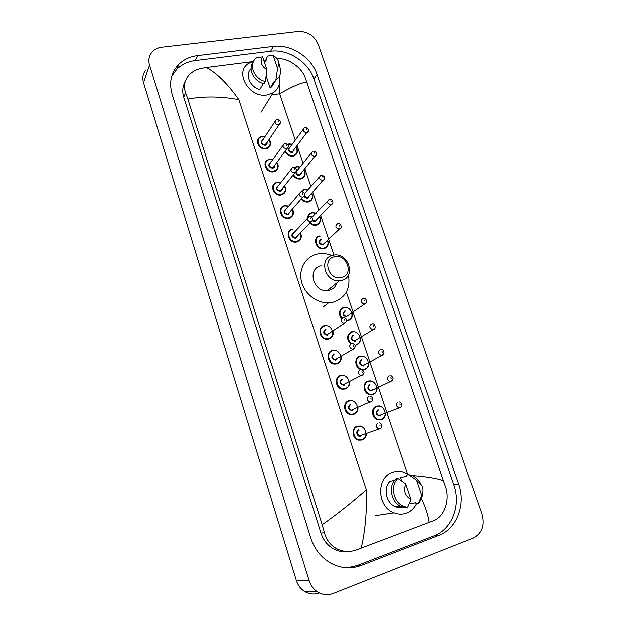 <?xml version="1.0" encoding="UTF-8"?>
<svg xmlns="http://www.w3.org/2000/svg" width="626" height="626" viewBox="0 0 626 626"><rect width="100%" height="100%" fill="white"/><g stroke="black" fill="none" stroke-linecap="round" stroke-linejoin="round"><path stroke-width="0.94" d="M319.33 592.939C314.127 594.817 309.127 594.27 304.314 591.304C300.488 588.745 297.827 585.122 296.333 580.451L143.503 82.655C142.133 77.796 142.939 73.555 145.921 69.924M333.055 593.518C327.664 595.522 322.453 594.966 317.429 591.86C313.462 589.199 310.692 585.435 309.127 580.576L149.567 65.12C148.143 60.104 148.972 55.745 152.04 52.036C154.497 49.297 157.744 47.678 161.782 47.169L298.258 31.402C307.601 31.245 314.26 35.565 318.235 44.368L481.926 514.134C484.845 525.378 481.903 533.383 473.092 538.141L333.055 593.518M273.351 46.363L197.526 55.565C190.069 56.512 183.848 59.4 178.856 64.22C171.039 72.405 168.793 82.468 172.119 94.393L310.676 537.742C314.377 549.01 321.028 557.445 330.63 563.056C340.677 568.439 350.842 569.245 361.124 565.474L438.81 535.41C457.043 528.774 466.104 504.18 458.647 483.898L317.03 74.439C311.419 57.201 290.933 43.906 273.351 46.363L270.612 51.199L195.398 60.487C188.011 61.45 181.837 64.322 176.884 69.11L171.735 76.145M347.399 567.813L357.039 565.591L434.108 535.833C452.191 529.26 461.229 504.908 453.866 484.821L313.916 78.986C308.368 61.88 288.054 48.726 270.612 51.199M185.077 81.951C182.51 86.56 182.049 91.639 183.708 97.179L320.974 533.117C323.392 540.387 327.75 545.723 334.041 549.143C338.423 551.365 342.954 552.148 347.641 551.49M276.989 58.641L277.318 58.625C287.78 57.835 300.605 66.638 304.776 76.435L446.095 488.405C449.664 501.332 444.202 516.794 433.63 520.683L356.006 550.051C349.527 552.288 343.22 551.905 337.078 548.908C330.622 545.449 326.396 540.042 324.409 532.679L322.171 524.713C337.289 514.056 352 502.404 366.32 489.751C366.946 511.606 365.224 531.075 361.155 548.149M251.456 61.739L206.4 67.475C216.823 73.101 227.645 83.845 238.85 99.706C220.782 96.334 203.779 96.146 187.847 99.135L322.171 524.713M187.847 99.135L185.601 92.859C183.136 85.793 184.623 79.494 190.061 73.962C193.144 71.106 196.947 69.22 201.455 68.297L206.4 67.475M266.379 59.838L263.742 60.174M412.096 475.51C427.652 476.73 438.255 478.546 443.897 480.948M307.139 82.327C302.209 82.256 293.07 86.083 279.712 93.798L279.321 84.197M429.193 522.413C428.176 515.245 425.602 507.279 421.454 498.515M279.149 76.716C280.644 83.704 278.633 89.072 273.124 92.844L267.091 94.98C249.524 98.438 234.202 72.726 248.264 63.539L253.733 60.996M279.759 66.458L280.534 69.533C281.004 74.079 279.454 77.601 275.886 80.081L274.517 82.327L274.211 81.435L270.182 88.063L266.175 76.082M274.211 81.435C273.789 84.22 272.443 86.435 270.182 88.063M264.649 62.882L266.746 59.196L266.449 58.312L267.772 55.964L273.21 55.479C276.457 57.302 278.367 59.869 278.93 63.171L277.568 68.391L273.21 55.479M277.568 68.391L275.886 80.081M263.343 83.587L259.845 89.518C249.977 87.249 244.633 74.345 251.12 68.57M264.188 61.481L265.236 61.849M266.966 69.799C261.308 65.996 259.86 61.669 262.615 56.809L266.966 69.799L265.393 81.529C253.694 79.15 247.959 63.304 256.683 57.694L262.615 56.809M265.393 81.529L264.062 83.774C254.023 81.685 247.646 69.11 253.115 62.31M341.506 277.568C328.971 281.113 321.654 259.125 334.511 256.77C346.914 253.381 354.261 275.002 341.506 277.568M341.389 280.55L339.37 280.855C324.597 282.443 318.477 257.802 332.899 255.283L334.057 255.079C348.854 252.575 356.171 277.608 341.389 280.55M321.099 265.823C307.076 268.327 312.922 292.209 327.288 290.613L329.245 290.315C333.181 289.22 335.755 286.708 336.984 282.78M348.439 275.049C350.638 288.766 345.56 297.82 333.204 302.209L328.556 302.867C316.521 303.399 304.126 293.508 301.388 281.121C298.524 268.742 305.793 256.59 317.202 254.101L318.634 253.827C323.086 253.162 327.515 253.741 331.905 255.557M416.478 503.727C414.24 508.265 410.899 511.387 406.47 513.109C402.362 514.572 398.183 514.47 393.95 512.811C376.703 506.77 376.14 476.863 392.831 472.207C396.368 471.018 399.967 470.987 403.629 472.114L408.77 474.641M422.62 493.491C422.26 497.443 420.821 500.761 418.285 503.429L416.087 503.797L415.727 502.725L409.24 503.766M401.579 480.862L400.507 477.646L406.814 476.183L406.454 475.126L408.598 474.618L411.274 475.212C415.132 476.542 418.16 479.14 420.351 482.998M416.572 480.111L421.846 485.338C423.419 488.875 423.403 492.286 421.791 495.581L416.572 480.111L408.598 474.618M421.791 495.581L418.285 503.429M394.552 480.283L389.982 481.331C382.768 488.288 386.172 503.562 395.788 506.888L398.731 507.655L402.471 507.044M398.332 506.465L398.731 507.655M410.992 499.493C404.959 495.831 403.222 490.643 405.773 483.937L410.992 499.493L407.596 507.35L403.958 506.45C393.355 502.756 389.771 485.745 397.917 478.358L395.812 478.843C387.697 486.199 391.258 503.124 401.814 506.802L405.437 507.694L407.596 507.35M405.773 483.937L397.917 478.358M397.15 507.334L398.355 506.528M396.994 507.287L398.152 506.497M295.292 140.146L279.712 93.798L271.817 94.941M366.32 489.751L238.85 99.706M407.471 473.819L346.374 292.099M333.94 255.095L320.629 215.524M318.869 210.281L312.75 192.072M310.934 186.673L304.948 168.871M303.078 163.3L297.225 145.897M309.127 580.576L296.333 580.451M149.567 65.12L143.503 82.655M357.039 565.591L361.124 565.474M195.398 60.487L197.526 55.565M313.916 78.986L317.03 74.439M453.866 484.821L458.647 483.898M434.108 535.833L438.81 535.41M320.974 533.117L324.409 532.679M183.708 97.179L185.601 92.859M269.102 139.551C271.355 143.284 270.855 146.218 267.592 148.346L266.042 148.831C259.274 150.326 254.125 139.88 260.228 137.086L261.981 136.507L264.986 136.703M264.884 136.859L262.247 136.718C254.688 137.65 258.655 149.77 266.034 148.229C270.213 146.781 271.199 143.941 269 139.708M267.145 142.446C267.279 144.003 266.598 144.966 265.088 145.349C260.799 144.129 260.119 142.219 263.053 139.621M274.939 121.718L262.779 140.028C260.956 142.446 261.723 144.019 265.08 144.739L266.872 142.845M280.299 123.322L278.515 124.895C275.017 124.112 274.211 122.477 276.097 119.981L276.903 119.621M278.515 121.687L278.226 120.826L278.515 121.687M269.618 159.301L272.795 159.591M276.778 162.541C278.946 166.453 278.28 169.419 274.775 171.438L273.593 171.774C266.582 173.394 261.535 162.306 268.1 159.747L269.493 159.325L268.1 159.747M272.686 159.747L269.759 159.552C262.2 160.569 266.207 172.815 273.593 171.18C277.686 169.732 278.711 166.907 276.669 162.697M274.697 165.381C274.798 166.923 274.11 167.885 272.631 168.269C268.264 166.993 267.623 165.053 270.722 162.455L270.737 162.447M282.889 145.553L270.455 162.838C268.444 165.272 269.172 166.884 272.631 167.666L274.415 165.765M288.25 147.212L286.481 148.769C282.882 147.932 282.115 146.249 284.196 143.737L284.83 143.479M286.497 145.592L286.207 144.723L286.497 145.592M284.54 185.781C286.598 189.881 285.753 192.871 282.005 194.741L281.223 194.952C273.953 196.705 269.039 184.92 276.074 182.651L280.698 182.714M280.573 182.878L277.357 182.612C269.783 183.715 273.828 196.087 281.223 194.357C285.229 192.925 286.293 190.116 284.415 185.945M282.326 188.559C282.389 190.077 281.7 191.024 280.252 191.415C275.87 190.163 275.229 188.207 278.32 185.546L278.515 185.515M290.933 169.623L278.218 185.891C276.019 188.324 276.692 189.968 280.252 190.82L282.036 188.927M296.286 171.36L294.533 172.901C290.824 171.986 290.112 170.272 292.389 167.76L292.835 167.588M294.564 169.748L294.267 168.871L294.564 169.748M292.373 209.28C294.298 213.568 293.265 216.565 289.29 218.271L288.93 218.357C281.379 220.25 276.645 207.738 284.149 205.797L288.696 206.087M288.563 206.251L285.026 205.907C277.435 207.096 281.528 219.593 288.93 217.77C292.843 216.353 293.946 213.576 292.24 209.436M290.034 211.979L287.952 214.796C283.562 213.576 282.905 211.596 285.996 208.865L286.379 208.818M299.056 193.935L286.074 209.17C283.672 211.604 284.298 213.286 287.952 214.209L302.663 197.284C298.852 196.298 298.195 194.545 300.676 192.033L300.926 191.947M304.4 195.774L302.843 197.245C304.619 196.29 305.05 194.889 304.126 193.043C302.788 191.877 301.896 191.478 301.442 191.838M302.71 194.162L302.421 193.278L302.71 194.162M300.3 233.044C302.045 237.473 300.856 240.454 296.708 241.996L296.63 242.012C288.805 243.944 284.4 230.744 292.326 229.202L292.326 229.202M292.772 229.437C285.174 230.712 289.306 243.334 296.716 241.417C300.519 240.024 301.669 237.285 300.144 233.201M297.812 235.65L295.73 238.412C291.325 237.215 290.667 235.22 293.758 232.426L294.33 232.363M307.272 218.49L294.009 232.7C291.403 235.118 291.974 236.824 295.73 237.833L297.491 235.986M312.593 220.446L310.887 221.925C306.967 220.853 306.364 219.069 309.064 216.573L309.103 216.557M310.95 218.834L310.652 217.942L310.95 218.834M324.299 325.63L325.88 325.442M332.86 331.217C333.501 335.121 332.093 337.719 328.65 339.01L326.764 339.214C319.377 339.245 317.155 327.101 324.245 325.637M328.666 338.447C336.264 336.718 331.952 323.697 324.558 325.966C316.92 327.625 321.224 340.779 328.666 338.447M327.633 335.325C323.188 334.237 322.5 332.163 325.583 329.08M325.896 329.409C323.329 331.545 323.681 333.353 326.928 334.847L329.284 333.235M346.225 321.874L343.909 323.235C340.513 321.662 340.145 319.769 342.798 317.562M344.793 320.191L344.48 319.26L344.793 320.191M332.437 350.372L334.456 350.184M341.139 356.452C341.538 360.185 340.098 362.665 336.835 363.886L334.527 364.082C327.328 363.706 325.52 351.875 332.39 350.38M336.858 363.338C344.472 361.507 340.114 348.353 332.711 350.724C325.058 352.485 329.409 365.772 336.858 363.338M335.818 360.177C331.357 359.128 330.669 357.023 333.744 353.87M334.065 354.222C331.53 356.296 331.827 358.119 334.949 359.707L335.841 359.629L337.406 358.228M354.84 347.939L352.407 349.23C349.144 347.563 348.831 345.646 351.452 343.494M353.487 346.225L353.174 345.278L353.487 346.225M340.654 375.373L343.103 375.193M349.48 381.97C349.644 385.514 348.189 387.87 345.114 389.028L342.383 389.2C335.395 388.449 333.955 376.915 340.622 375.381M345.137 388.488C352.759 386.555 348.353 373.26 340.943 375.741C333.29 377.603 337.68 391.031 345.137 388.488M344.089 385.295C339.613 384.27 338.916 382.15 341.992 378.926M342.312 379.286C339.816 381.304 340.067 383.151 343.048 384.818L344.112 384.747L345.591 383.495L344.081 384.771L343.048 384.818L360.999 375.498C357.876 373.745 357.61 371.813 360.2 369.716M363.55 374.293L362.102 375.428L360.999 375.498L362.282 375.279C364.903 372.916 364.567 371.038 361.265 369.645M362.274 372.54L361.953 371.586L362.274 372.54M357.869 407.761C357.829 411.102 356.366 413.332 353.479 414.435L350.357 414.568C343.58 413.473 342.469 402.213 348.94 400.648L351.82 400.491M353.51 413.896C361.139 411.861 356.687 398.433 349.269 401.023C341.6 402.98 346.037 416.548 353.51 413.896M352.446 410.672C347.962 409.678 347.258 407.534 350.325 404.232M350.654 404.607C348.189 406.587 348.392 408.442 351.249 410.187L352.477 410.132L353.846 409.044L352.438 410.163L351.249 410.187L369.7 402.056C366.711 400.217 366.492 398.277 369.043 396.219M372.337 400.953L370.968 402.002L369.7 402.056L371.179 401.829C373.738 399.505 373.44 397.62 370.271 396.164M371.155 399.145L370.835 398.183L371.155 399.145M366.32 433.818C366.1 436.964 364.637 439.061 361.93 440.109L358.432 440.188C351.875 438.787 351.045 427.777 357.344 426.173L360.599 426.056M361.961 439.577C369.598 437.433 365.107 423.865 357.681 426.564C350.004 428.63 354.488 442.339 361.961 439.577M360.889 436.314C357.156 437.691 354.911 430.852 358.745 429.812M359.081 430.203C356.656 432.136 356.812 434.006 359.551 435.821L360.92 435.782L362.086 434.968M381.218 427.91L379.935 428.865L378.503 428.896C375.639 426.995 375.467 425.031 377.987 423.019M380.139 426.048L379.81 425.07L380.139 426.048M296.208 147.259C298.242 151.023 297.624 153.871 294.33 155.819L293.078 156.187C289.368 156.477 286.685 154.857 285.01 151.328M289.001 143.925L287.71 144.316L292.264 144.246M292.162 144.387L287.921 144.575M285.44 150.741C286.919 154.223 289.462 155.843 293.078 155.592C297.029 154.239 298.039 151.508 296.098 147.4M290.214 147.016L290.221 147.016C287.201 149.544 287.835 151.453 292.123 152.728L294.134 150.005M303.148 129.504L289.932 147.4C288.03 149.786 288.758 151.359 292.131 152.134L306.67 132.798C303.164 131.969 302.397 130.325 304.361 127.868L305.042 127.587M306.427 128.784L306.717 129.637L306.427 128.784M308.375 131.335L307.209 132.642C309.369 130.2 308.814 128.486 305.535 127.493M303.946 170.1C305.879 174.028 305.097 176.9 301.591 178.723L300.691 178.966C297.475 179.333 294.932 178.042 293.054 175.1M294.306 167.557L295.456 166.915M300.018 167.119L296.841 166.829L294.76 167.705M293.469 174.584C295.19 177.448 297.608 178.707 300.707 178.379C304.572 177.025 305.613 174.318 303.829 170.241M296.497 170.374L297.968 169.685M301.755 172.792L299.737 175.483C297.499 175.546 296.176 174.466 295.769 172.252M311.177 153.151L297.671 170.061C295.597 172.455 296.286 174.067 299.744 174.889L314.706 156.5C311.106 155.616 310.379 153.933 312.523 151.469L313.031 151.265M314.479 152.501L314.776 153.362L314.479 152.501M296.685 166.586L300.136 166.978M316.396 155.06L315.105 156.39C317.452 153.98 316.936 152.235 313.548 151.163M311.764 193.191C313.579 197.284 312.624 200.163 308.915 201.838L308.391 201.971C305.613 202.37 303.25 201.384 301.302 199.021M300.55 192.072L304.213 189.482M307.969 190.093L304.502 189.725L301.294 191.799M301.716 198.536C303.532 200.813 305.762 201.76 308.399 201.384C312.178 200.054 313.258 197.37 311.631 193.332M304.252 193.238L305.801 192.589M309.447 195.813L307.429 198.465L303.845 196.666M304.259 196.11L307.671 197.816L322.828 180.444C319.135 179.49 318.454 177.776 320.786 175.311L321.115 175.186M322.617 176.469L322.914 177.338L322.617 176.469M319.299 177.025L304.463 193.669M304.33 189.467L308.102 189.944M324.495 179.028L323.071 180.39C325.739 178.269 325.27 176.501 321.639 175.084M319.659 216.533C321.326 220.782 320.207 223.67 316.294 225.18L316.161 225.203C313.806 225.61 311.67 224.914 309.76 223.106M307.601 217.59C307.898 215.07 309.228 213.427 311.599 212.676L316.146 213.161M316.013 213.31L312.241 212.848C310.073 213.38 308.751 214.734 308.258 216.909M309.502 221.847C311.333 224.1 313.556 225.031 316.177 224.624C319.855 223.31 320.974 220.657 319.518 216.674M311.591 216.901L313.728 215.735M317.21 219.069L315.191 221.674L312.366 220.845M312.671 220.274L315.285 221.08L331.037 204.647C327.241 203.614 326.608 201.869 329.135 199.412L329.276 199.365M330.841 200.688L331.138 201.564L330.841 200.688M327.5 201.142L311.991 217.23M332.68 203.254L331.115 204.624C334.84 203.333 331.803 198.09 329.816 199.248M327.656 240.173C329.104 244.422 327.891 247.254 324.018 248.671L323.736 248.725C316.028 250.408 311.959 237.27 319.753 235.939M320.05 236.205C312.617 237.497 316.787 250.024 324.033 248.099C327.586 246.816 328.744 244.226 327.5 240.321M321.341 239.445C318.775 241.777 319.315 243.483 322.969 244.563L324.714 242.904M340.943 227.739L339.245 229.116C335.442 227.966 334.871 226.189 337.524 223.779M339.143 225.157L339.449 226.049L339.143 225.157M323.032 245.118C318.704 243.944 318.047 241.957 321.044 239.171M352.094 312.82C352.79 316.686 351.444 319.244 348.048 320.504L346.64 320.7L348.064 320.489C351.413 319.291 352.767 316.725 352.133 312.797M341.475 318.446C338.126 313.454 338.854 309.768 343.658 307.382M348.072 319.949C355.498 318.305 351.194 305.519 343.971 307.695C339.503 309.909 338.815 313.344 341.913 318M345.309 311.067C342.805 313.219 343.197 314.995 346.491 316.396L348.627 314.909M366.241 302.804L364.144 304.087C360.709 302.608 360.286 300.754 362.884 298.524M364.598 300.144L364.911 301.059L364.598 300.144M343.721 307.358L344.942 307.194M347.047 316.881C342.688 315.786 341.999 313.743 344.996 310.746M360.357 337.57C360.826 341.28 359.449 343.737 356.225 344.942L355.083 345.137L356.249 344.918C359.418 343.768 360.803 341.311 360.396 337.547M350.701 343.846C346.162 338.791 346.53 334.738 351.781 331.678M356.249 344.386C363.683 342.649 359.332 329.738 352.109 332.007C347.109 334.996 346.859 338.838 351.335 343.533M355.239 340.732L356.742 339.433L354.504 340.818L355.239 340.732M374.841 328.376L372.626 329.597C369.317 328.024 368.941 326.154 371.515 323.971M373.268 325.676L373.581 326.6L373.268 325.676M353.463 335.426C350.983 337.524 351.327 339.323 354.504 340.818L373.534 329.401C376.249 329.464 375.264 322.758 372.243 323.892M351.835 331.663L353.479 331.475M355.216 341.287C350.842 340.223 350.153 338.157 353.142 335.098M368.683 362.595C368.941 366.132 367.532 368.479 364.481 369.63L362.188 369.825L364.512 369.598C367.517 368.503 368.917 366.155 368.722 362.571M361.163 369.63C354.707 368.205 353.823 357.602 359.997 356.225M360.326 356.57C352.845 358.33 357.235 371.515 364.512 369.082C371.954 367.243 367.564 354.199 360.326 356.57M361.703 360.036C359.246 362.086 359.543 363.902 362.595 365.482L364.762 364.473M383.527 354.23L381.211 355.38C378.026 353.721 377.697 351.82 380.24 349.691M382.024 351.483L382.345 352.415L382.024 351.483M360.036 356.217L362.086 356.022M363.463 365.944C359.081 364.911 358.385 362.83 361.374 359.692M377.063 387.877C377.126 391.242 375.71 393.472 372.822 394.568L370.13 394.74C363.291 393.989 361.789 382.556 368.291 381.031M368.628 381.39C361.147 383.253 365.576 396.571 372.861 394.028C380.311 392.095 375.874 378.91 368.628 381.39M370.021 384.904C367.595 386.907 367.853 388.738 370.788 390.397L373.033 389.474M392.299 380.365L389.888 381.43C386.829 379.692 386.547 377.783 389.059 375.694M390.882 377.564L391.203 378.511L390.882 377.564M368.323 381.023L370.764 380.843M371.797 390.859C367.407 389.857 366.703 387.752 369.684 384.544M385.506 413.426C385.389 416.603 383.973 418.724 381.257 419.764L378.206 419.905C371.547 418.841 370.342 407.659 376.68 406.086L379.512 405.93M377.016 406.462C369.528 408.426 374.004 421.885 381.297 419.232C388.754 417.198 384.262 403.88 377.016 406.462M378.433 410.03C376.03 411.994 376.249 413.833 379.066 415.562L381.383 414.733M401.156 406.798L399.92 407.706L398.676 407.761C395.734 405.953 395.499 404.02 397.972 401.978M399.834 403.934L400.163 404.897L399.834 403.934M380.225 416.032C375.819 415.061 375.107 412.933 378.088 409.647M317.429 591.86L304.314 591.304M176.884 69.11L178.856 64.22M334.041 549.143L337.078 548.908M278.93 63.171L280.534 69.533M273.124 92.844L261.026 112.328M339.37 280.855L327.288 290.613M328.556 302.867L323.65 306.646M393.95 512.811L375.357 515.652M400.35 506.129L395.788 506.888M403.958 506.45L401.814 506.802M267.592 148.346C271.027 145.459 271.543 142.517 269.141 139.504M265.017 136.664L262.083 136.468M266.856 142.869L279.18 124.684C281.324 122.203 280.722 120.489 277.373 119.543M261.997 136.484L260.228 137.086M274.775 171.438C278.5 168.668 279.18 165.687 276.817 162.494M272.826 159.544L269.595 159.294M274.399 165.788L286.998 148.62C289.306 146.234 288.75 144.496 285.315 143.393M282.005 194.741C285.988 192.19 286.849 189.193 284.572 185.742M280.73 182.675L277.177 182.346M282.021 188.942L294.885 172.807C297.499 170.546 296.99 168.77 293.336 167.486M277.091 182.362L276.074 182.651M289.29 218.271C293.547 215.892 294.588 212.879 292.412 209.24M288.727 206.056L284.838 205.625M284.752 205.641L284.149 205.797M300.331 233.005C302.397 236.753 301.192 239.75 296.708 241.996L296.63 242.012M309.635 216.447C313.313 217.637 313.736 219.468 310.887 221.925L297.475 236.002M332.891 331.193C334.143 333.807 332.735 336.405 328.666 338.987L326.764 339.214M329.268 333.251L344.777 323.047C347.54 320.254 347.117 318.399 343.51 317.484M341.178 356.429C342.125 359.074 340.693 361.554 336.866 363.87L334.527 364.082M337.391 358.236L335.818 359.645L334.949 359.707L353.487 349.018C356.171 346.405 355.795 344.543 352.344 343.416M349.511 381.954C350.177 384.591 348.721 386.938 345.145 389.004L342.383 389.2M357.908 407.745C358.291 410.374 356.828 412.597 353.518 414.404L350.357 414.568M366.351 433.81C366.5 436.361 365.044 438.45 361.977 440.078L358.432 440.188M360.881 435.813L359.551 435.821L380.178 428.677C383.738 427.073 380.811 422.292 379.372 422.98M294.33 155.819C297.812 153.206 298.453 150.334 296.239 147.204M292.295 144.199L289.087 143.91M301.591 178.723C305.332 176.235 306.122 173.347 303.986 170.053M300.167 166.931L296.661 166.571M303.485 189.678L304.22 189.475M308.915 201.838C312.898 199.506 313.861 196.603 311.803 193.144M308.133 189.905L304.314 189.459M316.294 225.18C320.512 223.012 321.647 220.117 319.698 216.494M316.185 213.13L312.045 212.574M323.736 248.725L324.018 248.671C327.852 247.325 329.08 244.476 327.695 240.141M338.079 223.662C340.348 222.496 343.009 228.044 339.347 229.085L324.698 242.919M363.448 298.445C366.335 297.147 367.861 303.704 364.848 303.915L348.612 314.917M363.463 365.428L382.314 355.161C385.679 353.651 383.081 348.518 381.132 349.613M370.13 394.74L372.861 394.536C375.694 393.488 377.11 391.258 377.102 387.854M371.797 390.35L391.187 381.203C392.823 379.606 393.41 378.644 392.948 378.3C392.291 376.398 391.344 375.506 390.115 375.623M378.206 419.905L381.297 419.733C383.965 418.731 385.381 416.619 385.546 413.41M380.217 415.531L379.066 415.562L400.155 407.526C403.543 405.781 401.501 402.268 399.177 401.915"/></g></svg>

